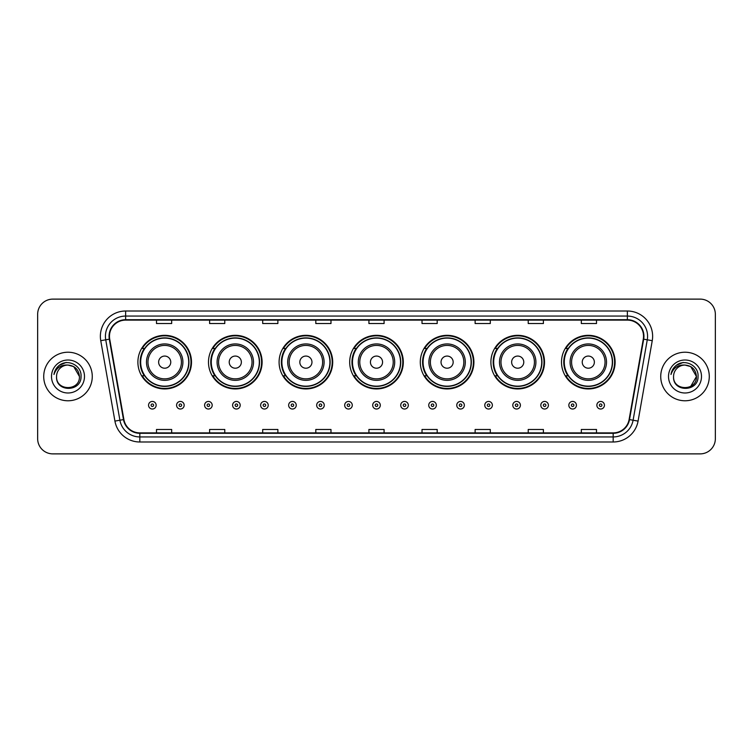 <?xml version="1.0" encoding="UTF-8"?>
<svg xmlns="http://www.w3.org/2000/svg" width="753" height="753" viewBox="0 0 753 753"><rect width="100%" height="100%" fill="white"/><g stroke="black" fill="none" stroke-linecap="round" stroke-linejoin="round"><path stroke-width="1.13" d="M561.503 362.137A26.807 26.807 0 0 0 588.309 388.943A26.807 26.807 0 0 0 615.107 362.137A26.807 26.807 0 0 0 588.309 335.33A26.807 26.807 0 0 0 561.503 362.137M490.9 362.137A26.807 26.807 0 0 0 517.706 388.943A26.807 26.807 0 0 0 544.513 362.137A26.807 26.807 0 0 0 517.706 335.33A26.807 26.807 0 0 0 490.9 362.137M420.296 362.137A26.807 26.807 0 0 0 447.103 388.943A26.807 26.807 0 0 0 473.91 362.137A26.807 26.807 0 0 0 447.103 335.33A26.807 26.807 0 0 0 420.296 362.137M349.693 362.137A26.807 26.807 0 0 0 376.5 388.943A26.807 26.807 0 0 0 403.307 362.137A26.807 26.807 0 0 0 376.5 335.33A26.807 26.807 0 0 0 349.693 362.137M279.09 362.137A26.807 26.807 0 0 0 305.897 388.943A26.807 26.807 0 0 0 332.704 362.137A26.807 26.807 0 0 0 305.897 335.33A26.807 26.807 0 0 0 279.09 362.137M208.487 362.137A26.807 26.807 0 0 0 235.294 388.943A26.807 26.807 0 0 0 262.1 362.137A26.807 26.807 0 0 0 235.294 335.33A26.807 26.807 0 0 0 208.487 362.137M137.893 362.137A26.807 26.807 0 0 0 164.691 388.943A26.807 26.807 0 0 0 191.497 362.137A26.807 26.807 0 0 0 164.691 335.33A26.807 26.807 0 0 0 137.893 362.137M144.322 375.794A24.529 24.529 0 0 1 144.322 348.479M214.916 375.794A24.529 24.529 0 0 1 214.916 348.479M285.519 375.794A24.529 24.529 0 0 1 285.519 348.479M356.122 375.794A24.529 24.529 0 0 1 356.122 348.479M426.725 375.794A24.529 24.529 0 0 1 426.725 348.479M497.328 375.794A24.529 24.529 0 0 1 497.328 348.479M567.931 375.794A24.529 24.529 0 0 1 567.931 348.479M37.65 314.293L37.65 438.707A15.173 15.173 0 0 0 52.823 453.88L700.177 453.88A15.173 15.173 0 0 0 715.35 438.707L715.35 314.293A15.173 15.173 0 0 0 700.177 299.12L52.823 299.12A15.173 15.173 0 0 0 37.65 314.293L37.65 438.707M43.721 376.5A24.275 24.275 0 0 0 67.996 400.775A24.275 24.275 0 0 0 92.271 376.5A24.275 24.275 0 0 0 67.996 352.225A24.275 24.275 0 0 0 43.721 376.5A24.275 24.275 0 0 0 67.996 400.775A24.275 24.275 0 0 0 92.271 376.5A24.275 24.275 0 0 0 67.996 352.225A24.275 24.275 0 0 0 43.721 376.5M660.729 376.5A24.275 24.275 0 0 0 685.004 400.775A24.275 24.275 0 0 0 709.279 376.5A24.275 24.275 0 0 0 685.004 352.225A24.275 24.275 0 0 0 660.729 376.5A24.275 24.275 0 0 0 685.004 400.775A24.275 24.275 0 0 0 709.279 376.5A24.275 24.275 0 0 0 685.004 352.225A24.275 24.275 0 0 0 660.729 376.5M109.467 336.29A16.18 16.18 0 0 1 125.647 320.11L627.353 320.11A16.18 16.18 0 0 1 643.288 339.104L629.113 419.515A16.18 16.18 0 0 1 613.168 432.89L139.832 432.89A16.18 16.18 0 0 1 123.887 419.515L109.712 339.104A16.18 16.18 0 0 1 109.467 336.29M109.063 336.29A16.585 16.585 0 0 0 109.317 339.17L123.492 419.59A16.585 16.585 0 0 0 139.832 433.295L613.168 433.295A16.585 16.585 0 0 0 629.508 419.59L643.683 339.17A16.585 16.585 0 0 0 627.353 319.705L125.647 319.705A16.585 16.585 0 0 0 109.063 336.29M100.751 340.685A25.291 25.291 0 0 1 125.647 311.008L627.353 311.008A25.291 25.291 0 0 1 652.249 340.685L638.073 421.096A25.291 25.291 0 0 1 613.168 441.992L139.832 441.992A25.291 25.291 0 0 1 114.927 421.096L100.751 340.685L105.731 339.81A20.227 20.227 0 0 1 125.647 316.062L627.353 316.062A20.227 20.227 0 0 1 647.269 339.81L633.094 420.221A20.227 20.227 0 0 1 613.168 436.938L139.832 436.938A20.227 20.227 0 0 1 119.906 420.221L105.731 339.81A20.227 20.227 0 0 1 105.42 336.29M700.177 299.12L52.823 299.12M52.823 453.88L700.177 453.88M715.35 438.707L715.35 314.293M368.914 320.11L368.914 323.536L384.086 323.536L384.086 320.11M315.808 320.11L315.808 323.536L330.981 323.536L330.981 320.11M262.703 320.11L262.703 323.536L277.876 323.536L277.876 320.11M209.607 320.11L209.607 323.536L224.78 323.536L224.78 320.11M156.502 320.11L156.502 323.536L171.675 323.536L171.675 320.11M422.019 320.11L422.019 323.536L437.192 323.536L437.192 320.11M475.124 320.11L475.124 323.536L490.297 323.536L490.297 320.11M528.22 320.11L528.22 323.536L543.393 323.536L543.393 320.11M581.325 320.11L581.325 323.536L596.498 323.536L596.498 320.11M384.086 432.89L384.086 429.464L368.914 429.464L368.914 432.89M330.981 432.89L330.981 429.464L315.808 429.464L315.808 432.89M277.876 432.89L277.876 429.464L262.703 429.464L262.703 432.89M224.78 432.89L224.78 429.464L209.607 429.464L209.607 432.89M171.675 432.89L171.675 429.464L156.502 429.464L156.502 432.89M437.192 432.89L437.192 429.464L422.019 429.464L422.019 432.89M490.297 432.89L490.297 429.464L475.124 429.464L475.124 432.89M543.393 432.89L543.393 429.464L528.22 429.464L528.22 432.89M596.498 432.89L596.498 429.464L581.325 429.464L581.325 432.89M79.432 376.5C80.129 391.249 55.863 391.249 56.56 376.5C55.496 392.482 81.54 392.115 81.032 376.5C81.917 365.563 67.714 358.484 59.308 365.309C56.334 367.69 54.555 370.749 53.971 374.495C56.324 367.793 60.993 364.65 67.996 365.064L73.709 366.598L79.432 376.5C80.129 391.249 55.863 391.249 56.56 376.5C55.863 391.249 80.129 391.249 79.432 376.5C80.129 391.249 55.863 391.249 56.56 376.5C55.863 391.249 80.129 391.249 79.432 376.5L73.709 366.598L67.996 365.064L73.709 366.598L79.432 376.5C78.745 369.554 74.942 365.742 67.996 365.064A11.436 11.436 0 0 0 56.56 376.5M51.505 376.5A16.491 16.491 0 0 0 67.996 392.991A16.491 16.491 0 0 0 84.487 376.5A16.491 16.491 0 0 0 67.996 360.009A16.491 16.491 0 0 0 51.505 376.5M59.299 365.309L66.189 362.447M170.762 362.137A6.071 6.071 0 0 0 164.691 356.065A6.071 6.071 0 0 0 158.629 362.137A6.071 6.071 0 0 0 164.691 368.208A6.071 6.071 0 0 0 170.762 362.137M182.904 362.137A18.204 18.204 0 0 0 164.691 343.933A18.204 18.204 0 0 0 146.487 362.137A18.204 18.204 0 0 0 164.691 380.34A18.204 18.204 0 0 0 182.904 362.137A18.204 18.204 0 0 1 164.691 380.34A18.204 18.204 0 0 1 146.487 362.137M188.721 362.137A24.021 24.021 0 0 0 164.691 338.116A24.021 24.021 0 0 0 140.67 362.137A24.021 24.021 0 0 0 164.691 386.157A24.021 24.021 0 0 0 188.721 362.137M190.989 362.137A26.299 26.299 0 0 1 142.213 375.794L144.651 375.794A24.247 24.247 0 0 0 188.947 362.193A24.247 24.247 0 0 0 144.651 348.479L142.213 348.479A26.299 26.299 0 0 1 190.989 362.137M241.365 362.137A6.071 6.071 0 0 0 235.294 356.065A6.071 6.071 0 0 0 229.223 362.137A6.071 6.071 0 0 0 235.294 368.208A6.071 6.071 0 0 0 241.365 362.137M253.507 362.137A18.204 18.204 0 0 0 235.294 343.933A18.204 18.204 0 0 0 217.09 362.137A18.204 18.204 0 0 0 235.294 380.34A18.204 18.204 0 0 0 253.507 362.137A18.204 18.204 0 0 1 235.294 380.34A18.204 18.204 0 0 1 217.09 362.137M259.314 362.137A24.021 24.021 0 0 0 235.294 338.116A24.021 24.021 0 0 0 211.273 362.137A24.021 24.021 0 0 0 235.294 386.157A24.021 24.021 0 0 0 259.314 362.137M261.592 362.137A26.299 26.299 0 0 1 212.817 375.794L215.254 375.794A24.247 24.247 0 0 0 259.54 362.193A24.247 24.247 0 0 0 215.254 348.479L212.817 348.479A26.299 26.299 0 0 1 261.592 362.137M311.968 362.137A6.071 6.071 0 0 0 305.897 356.065A6.071 6.071 0 0 0 299.826 362.137A6.071 6.071 0 0 0 305.897 368.208A6.071 6.071 0 0 0 311.968 362.137M324.101 362.137A18.204 18.204 0 0 0 305.897 343.933A18.204 18.204 0 0 0 287.693 362.137A18.204 18.204 0 0 0 305.897 380.34A18.204 18.204 0 0 0 324.101 362.137A18.204 18.204 0 0 1 305.897 380.34A18.204 18.204 0 0 1 287.693 362.137M329.918 362.137A24.021 24.021 0 0 0 305.897 338.116A24.021 24.021 0 0 0 281.876 362.137A24.021 24.021 0 0 0 305.897 386.157A24.021 24.021 0 0 0 329.918 362.137M332.195 362.137A26.299 26.299 0 0 1 283.42 375.794L285.858 375.794A24.247 24.247 0 0 0 330.143 362.193A24.247 24.247 0 0 0 285.858 348.479L283.42 348.479A26.299 26.299 0 0 1 332.195 362.137M382.571 362.137A6.071 6.071 0 0 0 376.5 356.065A6.071 6.071 0 0 0 370.429 362.137A6.071 6.071 0 0 0 376.5 368.208A6.071 6.071 0 0 0 382.571 362.137M394.704 362.137A18.204 18.204 0 0 0 376.5 343.933A18.204 18.204 0 0 0 358.296 362.137A18.204 18.204 0 0 0 376.5 380.34A18.204 18.204 0 0 0 394.704 362.137A18.204 18.204 0 0 1 376.5 380.34A18.204 18.204 0 0 1 358.296 362.137M400.521 362.137A24.021 24.021 0 0 0 376.5 338.116A24.021 24.021 0 0 0 352.479 362.137A24.021 24.021 0 0 0 376.5 386.157A24.021 24.021 0 0 0 400.521 362.137M402.799 362.137A26.299 26.299 0 0 1 354.023 375.794L356.461 375.794A24.247 24.247 0 0 0 400.747 362.193A24.247 24.247 0 0 0 356.461 348.479L354.023 348.479A26.299 26.299 0 0 1 402.799 362.137M453.174 362.137A6.071 6.071 0 0 0 447.103 356.065A6.071 6.071 0 0 0 441.032 362.137A6.071 6.071 0 0 0 447.103 368.208A6.071 6.071 0 0 0 453.174 362.137M465.307 362.137A18.204 18.204 0 0 0 447.103 343.933A18.204 18.204 0 0 0 428.899 362.137A18.204 18.204 0 0 0 447.103 380.34A18.204 18.204 0 0 0 465.307 362.137A18.204 18.204 0 0 1 447.103 380.34A18.204 18.204 0 0 1 428.899 362.137M471.124 362.137A24.021 24.021 0 0 0 447.103 338.116A24.021 24.021 0 0 0 423.082 362.137A24.021 24.021 0 0 0 447.103 386.157A24.021 24.021 0 0 0 471.124 362.137M473.402 362.137A26.299 26.299 0 0 1 424.626 375.794L427.064 375.794A24.247 24.247 0 0 0 471.35 362.193A24.247 24.247 0 0 0 427.064 348.479L424.626 348.479A26.299 26.299 0 0 1 473.402 362.137M523.777 362.137A6.071 6.071 0 0 0 517.706 356.065A6.071 6.071 0 0 0 511.635 362.137A6.071 6.071 0 0 0 517.706 368.208A6.071 6.071 0 0 0 523.777 362.137M535.91 362.137A18.204 18.204 0 0 0 517.706 343.933A18.204 18.204 0 0 0 499.493 362.137A18.204 18.204 0 0 0 517.706 380.34A18.204 18.204 0 0 0 535.91 362.137A18.204 18.204 0 0 1 517.706 380.34A18.204 18.204 0 0 1 499.493 362.137M541.727 362.137A24.021 24.021 0 0 0 517.706 338.116A24.021 24.021 0 0 0 493.686 362.137A24.021 24.021 0 0 0 517.706 386.157A24.021 24.021 0 0 0 541.727 362.137M544.005 362.137A26.299 26.299 0 0 1 495.229 375.794L497.667 375.794A24.247 24.247 0 0 0 541.953 362.193A24.247 24.247 0 0 0 497.667 348.479L495.229 348.479A26.299 26.299 0 0 1 544.005 362.137M594.371 362.137A6.071 6.071 0 0 0 588.309 356.065A6.071 6.071 0 0 0 582.238 362.137A6.071 6.071 0 0 0 588.309 368.208A6.071 6.071 0 0 0 594.371 362.137M606.513 362.137A18.204 18.204 0 0 0 588.309 343.933A18.204 18.204 0 0 0 570.096 362.137A18.204 18.204 0 0 0 588.309 380.34A18.204 18.204 0 0 0 606.513 362.137A18.204 18.204 0 0 1 588.309 380.34A18.204 18.204 0 0 1 570.096 362.137M612.33 362.137A24.021 24.021 0 0 0 588.309 338.116A24.021 24.021 0 0 0 564.279 362.137A24.021 24.021 0 0 0 588.309 386.157A24.021 24.021 0 0 0 612.33 362.137M614.608 362.137A26.299 26.299 0 0 1 565.832 375.794L568.27 375.794A24.247 24.247 0 0 0 612.556 362.193A24.247 24.247 0 0 0 568.27 348.479L565.832 348.479A26.299 26.299 0 0 1 614.608 362.137M685.004 365.064C691.951 365.742 695.763 369.554 696.44 376.5L690.717 386.402L696.44 376.5C697.137 391.249 672.871 391.249 673.568 376.5C672.504 392.482 698.558 392.115 698.04 376.5C698.925 365.563 684.722 358.484 676.316 365.309C673.342 367.69 671.563 370.749 670.979 374.495C673.333 367.793 678.011 364.65 685.004 365.064L690.717 366.598L696.44 376.5C697.137 391.249 672.871 391.249 673.568 376.5C672.871 391.249 697.137 391.249 696.44 376.5L690.717 366.598L685.004 365.064L690.717 366.598L696.44 376.5L690.717 366.598L685.004 365.064A11.436 11.436 0 0 0 673.568 376.5M668.513 376.5A16.491 16.491 0 0 0 685.004 392.991A16.491 16.491 0 0 0 701.495 376.5A16.491 16.491 0 0 0 685.004 360.009A16.491 16.491 0 0 0 668.513 376.5M676.307 365.309L683.197 362.447M148.557 405.227A3.793 3.793 0 0 1 152.351 401.434A3.793 3.793 0 0 1 156.144 405.227A3.793 3.793 0 0 1 152.351 409.02A3.793 3.793 0 0 1 148.557 405.227A3.793 3.793 0 0 0 152.351 409.02A3.793 3.793 0 0 0 156.144 405.227M176.578 405.227A3.793 3.793 0 0 1 180.372 401.434A3.793 3.793 0 0 1 184.165 405.227A3.793 3.793 0 0 1 180.372 409.02A3.793 3.793 0 0 1 176.578 405.227A3.793 3.793 0 0 0 180.372 409.02A3.793 3.793 0 0 0 184.165 405.227M204.6 405.227A3.793 3.793 0 0 1 208.393 401.434A3.793 3.793 0 0 1 212.186 405.227A3.793 3.793 0 0 1 208.393 409.02A3.793 3.793 0 0 1 204.6 405.227A3.793 3.793 0 0 0 208.393 409.02A3.793 3.793 0 0 0 212.186 405.227M232.611 405.227A3.793 3.793 0 0 1 236.404 401.434A3.793 3.793 0 0 1 240.198 405.227A3.793 3.793 0 0 1 236.404 409.02A3.793 3.793 0 0 1 232.611 405.227A3.793 3.793 0 0 0 236.404 409.02A3.793 3.793 0 0 0 240.198 405.227M260.632 405.227A3.793 3.793 0 0 1 264.425 401.434A3.793 3.793 0 0 1 268.219 405.227A3.793 3.793 0 0 1 264.425 409.02A3.793 3.793 0 0 1 260.632 405.227A3.793 3.793 0 0 0 264.425 409.02A3.793 3.793 0 0 0 268.219 405.227M288.653 405.227A3.793 3.793 0 0 1 292.446 401.434A3.793 3.793 0 0 1 296.24 405.227A3.793 3.793 0 0 1 292.446 409.02A3.793 3.793 0 0 1 288.653 405.227A3.793 3.793 0 0 0 292.446 409.02A3.793 3.793 0 0 0 296.24 405.227M316.674 405.227A3.793 3.793 0 0 1 320.467 401.434A3.793 3.793 0 0 1 324.261 405.227A3.793 3.793 0 0 1 320.467 409.02A3.793 3.793 0 0 1 316.674 405.227A3.793 3.793 0 0 0 320.467 409.02A3.793 3.793 0 0 0 324.261 405.227M344.686 405.227A3.793 3.793 0 0 1 348.479 401.434A3.793 3.793 0 0 1 352.272 405.227A3.793 3.793 0 0 1 348.479 409.02A3.793 3.793 0 0 1 344.686 405.227A3.793 3.793 0 0 0 348.479 409.02A3.793 3.793 0 0 0 352.272 405.227M372.707 405.227A3.793 3.793 0 0 1 376.5 401.434A3.793 3.793 0 0 1 380.293 405.227A3.793 3.793 0 0 1 376.5 409.02A3.793 3.793 0 0 1 372.707 405.227A3.793 3.793 0 0 0 376.5 409.02A3.793 3.793 0 0 0 380.293 405.227M400.728 405.227A3.793 3.793 0 0 1 404.521 401.434A3.793 3.793 0 0 1 408.314 405.227A3.793 3.793 0 0 1 404.521 409.02A3.793 3.793 0 0 1 400.728 405.227A3.793 3.793 0 0 0 404.521 409.02A3.793 3.793 0 0 0 408.314 405.227M428.739 405.227A3.793 3.793 0 0 1 432.533 401.434A3.793 3.793 0 0 1 436.326 405.227A3.793 3.793 0 0 1 432.533 409.02A3.793 3.793 0 0 1 428.739 405.227A3.793 3.793 0 0 0 432.533 409.02A3.793 3.793 0 0 0 436.326 405.227M456.76 405.227A3.793 3.793 0 0 1 460.554 401.434A3.793 3.793 0 0 1 464.347 405.227A3.793 3.793 0 0 1 460.554 409.02A3.793 3.793 0 0 1 456.76 405.227A3.793 3.793 0 0 0 460.554 409.02A3.793 3.793 0 0 0 464.347 405.227M484.781 405.227A3.793 3.793 0 0 1 488.575 401.434A3.793 3.793 0 0 1 492.368 405.227A3.793 3.793 0 0 1 488.575 409.02A3.793 3.793 0 0 1 484.781 405.227A3.793 3.793 0 0 0 488.575 409.02A3.793 3.793 0 0 0 492.368 405.227M512.802 405.227A3.793 3.793 0 0 1 516.596 401.434A3.793 3.793 0 0 1 520.389 405.227A3.793 3.793 0 0 1 516.596 409.02A3.793 3.793 0 0 1 512.802 405.227A3.793 3.793 0 0 0 516.596 409.02A3.793 3.793 0 0 0 520.389 405.227M540.814 405.227A3.793 3.793 0 0 1 544.607 401.434A3.793 3.793 0 0 1 548.4 405.227A3.793 3.793 0 0 1 544.607 409.02A3.793 3.793 0 0 1 540.814 405.227A3.793 3.793 0 0 0 544.607 409.02A3.793 3.793 0 0 0 548.4 405.227M568.835 405.227A3.793 3.793 0 0 1 572.628 401.434A3.793 3.793 0 0 1 576.422 405.227A3.793 3.793 0 0 1 572.628 409.02A3.793 3.793 0 0 1 568.835 405.227A3.793 3.793 0 0 0 572.628 409.02A3.793 3.793 0 0 0 576.422 405.227M596.856 405.227A3.793 3.793 0 0 1 600.649 401.434A3.793 3.793 0 0 1 604.443 405.227A3.793 3.793 0 0 1 600.649 409.02A3.793 3.793 0 0 1 596.856 405.227A3.793 3.793 0 0 0 600.649 409.02A3.793 3.793 0 0 0 604.443 405.227M627.353 311.008L627.353 319.705M105.731 339.81L109.317 339.17M139.832 441.992L139.832 433.295M613.168 433.295L613.168 441.992M629.508 419.59L638.073 421.096M114.927 421.096L123.492 419.59M643.683 339.17L652.249 340.685M125.647 311.008L125.647 319.705M181.417 362.137A16.726 16.726 0 0 0 164.691 345.411A16.726 16.726 0 0 0 147.964 362.137A16.726 16.726 0 0 0 164.691 378.863A16.726 16.726 0 0 0 181.417 362.137M252.02 362.137A16.726 16.726 0 0 0 235.294 345.411A16.726 16.726 0 0 0 218.568 362.137A16.726 16.726 0 0 0 235.294 378.863A16.726 16.726 0 0 0 252.02 362.137M322.623 362.137A16.726 16.726 0 0 0 305.897 345.411A16.726 16.726 0 0 0 289.171 362.137A16.726 16.726 0 0 0 305.897 378.863A16.726 16.726 0 0 0 322.623 362.137M393.226 362.137A16.726 16.726 0 0 0 376.5 345.411A16.726 16.726 0 0 0 359.774 362.137A16.726 16.726 0 0 0 376.5 378.863A16.726 16.726 0 0 0 393.226 362.137M463.829 362.137A16.726 16.726 0 0 0 447.103 345.411A16.726 16.726 0 0 0 430.377 362.137A16.726 16.726 0 0 0 447.103 378.863A16.726 16.726 0 0 0 463.829 362.137M534.432 362.137A16.726 16.726 0 0 0 517.706 345.411A16.726 16.726 0 0 0 500.98 362.137A16.726 16.726 0 0 0 517.706 378.863A16.726 16.726 0 0 0 534.432 362.137M605.035 362.137A16.726 16.726 0 0 0 588.309 345.411A16.726 16.726 0 0 0 571.583 362.137A16.726 16.726 0 0 0 588.309 378.863A16.726 16.726 0 0 0 605.035 362.137M153.621 405.227A1.261 1.261 0 0 0 152.351 403.966A1.261 1.261 0 0 0 151.089 405.227A1.261 1.261 0 0 0 152.351 406.488A1.261 1.261 0 0 0 153.621 405.227M181.633 405.227A1.261 1.261 0 0 0 180.372 403.966A1.261 1.261 0 0 0 179.11 405.227A1.261 1.261 0 0 0 180.372 406.488A1.261 1.261 0 0 0 181.633 405.227M209.654 405.227A1.261 1.261 0 0 0 208.393 403.966A1.261 1.261 0 0 0 207.122 405.227A1.261 1.261 0 0 0 208.393 406.488A1.261 1.261 0 0 0 209.654 405.227M237.675 405.227A1.261 1.261 0 0 0 236.404 403.966A1.261 1.261 0 0 0 235.143 405.227A1.261 1.261 0 0 0 236.404 406.488A1.261 1.261 0 0 0 237.675 405.227M265.687 405.227A1.261 1.261 0 0 0 264.425 403.966A1.261 1.261 0 0 0 263.164 405.227A1.261 1.261 0 0 0 264.425 406.488A1.261 1.261 0 0 0 265.687 405.227M293.708 405.227A1.261 1.261 0 0 0 292.446 403.966A1.261 1.261 0 0 0 291.185 405.227A1.261 1.261 0 0 0 292.446 406.488A1.261 1.261 0 0 0 293.708 405.227M321.729 405.227A1.261 1.261 0 0 0 320.467 403.966A1.261 1.261 0 0 0 319.197 405.227A1.261 1.261 0 0 0 320.467 406.488A1.261 1.261 0 0 0 321.729 405.227M349.75 405.227A1.261 1.261 0 0 0 348.479 403.966A1.261 1.261 0 0 0 347.218 405.227A1.261 1.261 0 0 0 348.479 406.488A1.261 1.261 0 0 0 349.75 405.227M377.761 405.227A1.261 1.261 0 0 0 376.5 403.966A1.261 1.261 0 0 0 375.239 405.227A1.261 1.261 0 0 0 376.5 406.488A1.261 1.261 0 0 0 377.761 405.227M405.782 405.227A1.261 1.261 0 0 0 404.521 403.966A1.261 1.261 0 0 0 403.25 405.227A1.261 1.261 0 0 0 404.521 406.488A1.261 1.261 0 0 0 405.782 405.227M433.803 405.227A1.261 1.261 0 0 0 432.533 403.966A1.261 1.261 0 0 0 431.271 405.227A1.261 1.261 0 0 0 432.533 406.488A1.261 1.261 0 0 0 433.803 405.227M461.815 405.227A1.261 1.261 0 0 0 460.554 403.966A1.261 1.261 0 0 0 459.292 405.227A1.261 1.261 0 0 0 460.554 406.488A1.261 1.261 0 0 0 461.815 405.227M489.836 405.227A1.261 1.261 0 0 0 488.575 403.966A1.261 1.261 0 0 0 487.313 405.227A1.261 1.261 0 0 0 488.575 406.488A1.261 1.261 0 0 0 489.836 405.227M517.857 405.227A1.261 1.261 0 0 0 516.596 403.966A1.261 1.261 0 0 0 515.325 405.227A1.261 1.261 0 0 0 516.596 406.488A1.261 1.261 0 0 0 517.857 405.227M545.878 405.227A1.261 1.261 0 0 0 544.607 403.966A1.261 1.261 0 0 0 543.346 405.227A1.261 1.261 0 0 0 544.607 406.488A1.261 1.261 0 0 0 545.878 405.227M573.89 405.227A1.261 1.261 0 0 0 572.628 403.966A1.261 1.261 0 0 0 571.367 405.227A1.261 1.261 0 0 0 572.628 406.488A1.261 1.261 0 0 0 573.89 405.227M601.911 405.227A1.261 1.261 0 0 0 600.649 403.966A1.261 1.261 0 0 0 599.379 405.227A1.261 1.261 0 0 0 600.649 406.488A1.261 1.261 0 0 0 601.911 405.227"/></g></svg>
